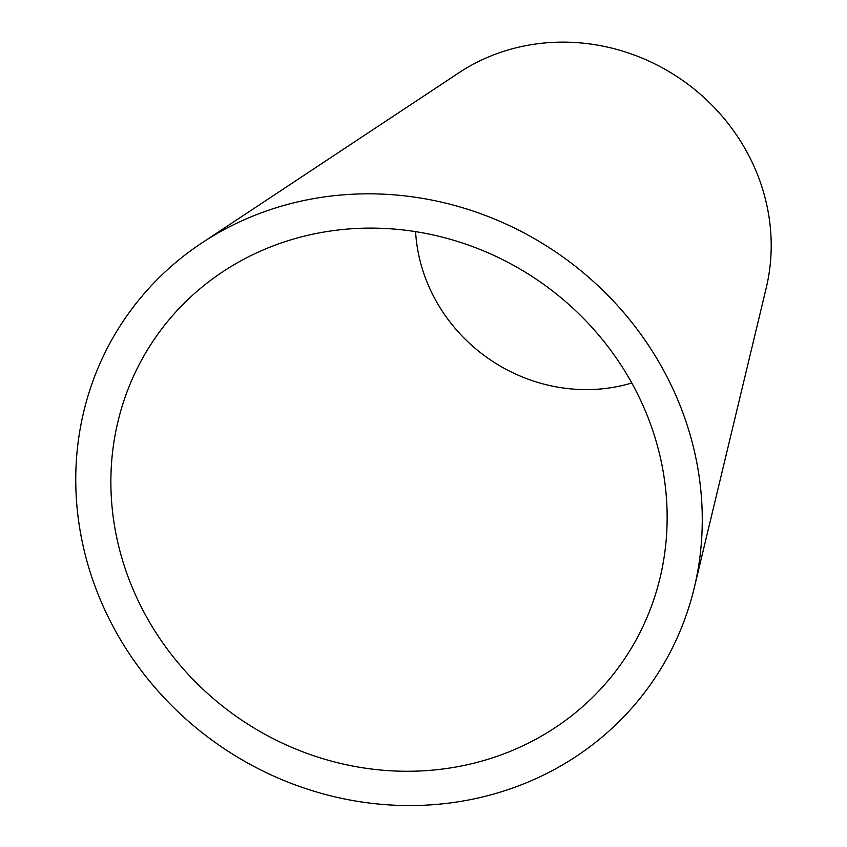 <?xml version="1.0" encoding="UTF-8"?>
<svg xmlns="http://www.w3.org/2000/svg" width="847" height="847" viewBox="0 0 847 847"><rect width="100%" height="100%" fill="white"/><g stroke="black" fill="none" stroke-linecap="round" stroke-linejoin="round"><path stroke-width="1.27" d="M312.871 234.174A284.306 265.122 -145 0 0 222.814 271.749A284.306 265.122 -145 0 0 236.969 716.88A284.306 265.122 -145 0 0 660.057 577.855A284.306 265.122 -145 0 0 312.871 234.174M303.258 200.654A320.198 298.589 -145 0 0 201.83 242.973A320.198 298.589 -145 0 0 217.764 744.291A320.198 298.589 -145 0 0 694.286 587.723A320.198 298.589 -145 0 0 303.258 200.654M694.286 587.723L766.217 287.959A199.828 186.34 -145 0 0 522.197 46.394A199.828 186.34 -145 0 0 458.894 72.8L201.83 242.973M415.581 231.633A163.937 152.873 -145 0 0 631.788 383.003"/></g></svg>
